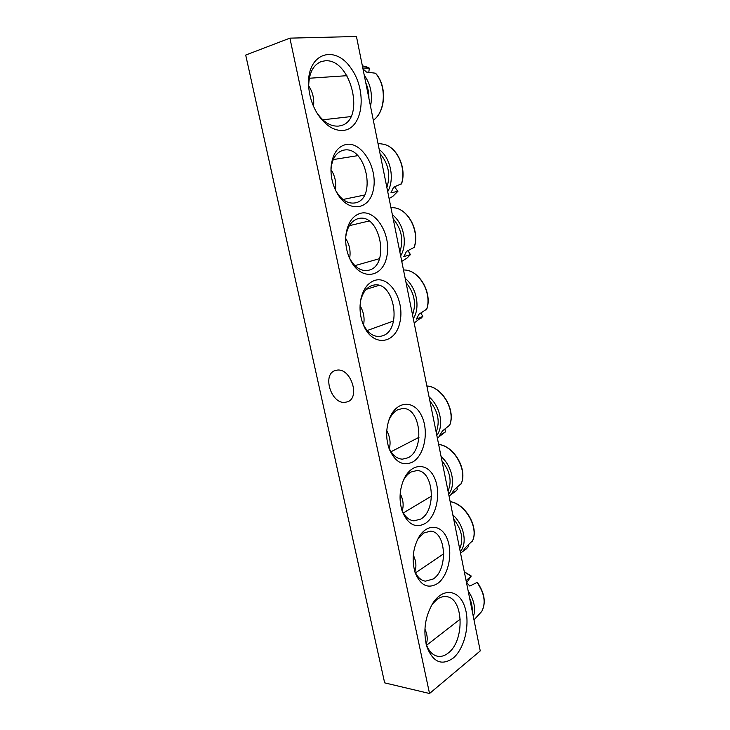 <?xml version="1.0" encoding="UTF-8"?>
<svg xmlns="http://www.w3.org/2000/svg" width="730" height="730" viewBox="0 0 730 730"><rect width="100%" height="100%" fill="white"/><g stroke="black" fill="none" stroke-linecap="round" stroke-linejoin="round"><path stroke-width="1.09" d="M330.955 170.327L330.991 169.479C331.995 158.93 335.982 152.534 342.963 150.298L344.104 150.07C366.241 145.735 377.127 199.472 355.072 202.904L354.999 202.922C347.827 203.971 341.503 200.038 336.01 191.105L335.627 190.402M346.558 144.357C337.543 146.319 332.369 153.975 331.028 167.316C330.617 176.477 332.606 185.037 336.986 193.003C348.42 213.498 369.973 210.213 373.486 189.024C377.711 168.338 362.226 141.83 346.558 144.357M480.249 650.923L356.45 36.5L289.901 38.142L429.532 693.5L480.249 650.923M360.812 213.206C352.827 215.478 347.891 222.504 346.002 234.275C345.007 243.245 346.44 251.777 350.309 259.862C360.602 281.041 382.675 278.157 386.791 256.686C391.645 235.754 376.415 209.41 360.812 213.206M437.498 583.58C448.329 576.043 453.138 553.294 447.216 538.913C441.559 524.213 426.813 523.063 418.546 537.682C412.815 548.75 411.656 560.339 415.069 572.457C420.389 585.487 427.871 589.192 437.498 583.58M412.368 462.181C424.696 455.702 429.34 430.481 421.292 415.206C413.591 399.465 396.071 400.797 389.355 418.837C385.832 428.866 385.787 438.903 389.218 448.95C394.966 461.944 402.686 466.361 412.368 462.181M452.965 658.259C464.864 648.623 470.503 623.137 464.709 606.685C459.179 589.931 443.53 587.258 433.237 602.588C425.052 616.156 422.898 630.811 426.785 646.561C432.863 662.119 441.586 666.015 452.965 658.259M343.666 130.378C363.257 128.215 367.418 90.666 350.957 68.136C334.97 44.457 307.768 52.889 308.534 83.694C308.89 95.055 312.084 105.439 318.125 114.847C325.954 126.007 334.468 131.181 343.666 130.378M425.079 523.583C436.631 516.521 441.385 492.595 434.45 477.785C427.816 462.592 411.674 462.601 404.037 478.898C399.429 489.465 398.835 500.278 402.248 511.329C407.787 524.395 415.388 528.483 425.079 523.583M374.727 280.402C367.838 282.829 363.221 289.071 360.875 299.136C359.16 308.27 360.1 317.103 363.686 325.635C372.975 347.188 395.268 344.304 399.83 322.55C405.123 301.335 390.176 275.374 374.727 280.402M429.532 693.5L384.655 682.86L245.7 55.069L289.901 38.142M345.737 237.113L345.828 236.383C347.416 226.473 351.577 220.533 358.33 218.571L358.768 218.471C380.184 213.379 390.231 265.182 369.042 270.146L367.418 270.501C360.301 271.122 354.315 266.924 349.451 257.927L349.095 257.197M360.428 301.727L360.52 301.28C362.491 292.794 366.387 287.52 372.218 285.439L374.171 285.001C394.501 281.278 402.422 329.659 382.675 335.791L379.582 336.503C372.702 336.712 367.135 332.405 362.883 323.582L362.627 322.979M417.596 539.461L423.637 533.028L430.399 531.184C446.121 531.34 448.339 569.528 433.191 579L425.49 581.171C420.544 580.396 416.83 576.645 414.339 569.938M403.197 480.814C405.287 476.717 407.878 473.788 410.972 472.045L416.711 470.576C433.593 469.965 436.905 510.306 420.745 519.076L414.01 520.855C408.49 520.235 404.31 516.22 401.473 508.81M344.578 402.431C331.046 403.489 322.231 374.773 334.887 370.63L337.543 370.064C350.947 368.486 360.237 397.394 347.772 401.746L344.578 402.431M388.625 420.945C390.869 415.37 393.999 411.601 398.014 409.639L402.586 408.535C420.653 407.002 425.289 449.789 408.006 457.774L402.394 459.17C396.317 458.768 391.663 454.553 388.424 446.532L388.378 446.404M308.717 87.39L308.69 86.231C308.918 73.137 313.134 64.897 321.337 61.53L325.151 60.8C351.376 58.3 365.821 120.386 340.727 125.669L338.711 126.071C330.809 126.71 323.518 122.266 316.847 112.739L316.355 111.982M432.06 604.44L437.051 599.366C440.117 597.167 443.201 596.255 446.285 596.638C463.587 597.669 465.065 640.694 448.202 653.058C444.762 655.795 441.267 656.872 437.699 656.279C432.47 655.166 428.574 650.959 426.01 643.641M375.895 73.767L375.421 73.201L366.542 72.097L363.002 68.985M362.801 68.027L369.334 68.136L368.832 72.024M313.544 106.37C314.32 98.678 312.695 91.861 308.68 85.912M466.087 580.651L471.252 576.025L466.716 582.64M476.973 582.33C484.455 593.18 486.061 602.852 481.791 611.357C486.18 602.825 484.683 593.143 477.301 582.321L469.828 586.053L466.434 582.358M426.183 644.152C427.889 639.881 427.461 634.826 424.897 628.995M445.054 429.532L445.364 431.959L439.679 435.363L442.435 430.974L449.634 425.188M389.273 448.594C390.879 442.964 390.048 437.005 386.781 430.709M457.035 487.987L457.345 489.483L456.086 490.879L451.441 493.882L454.215 489.775L461.205 483.616M402.212 510.681C403.918 505.498 403.252 499.795 400.204 493.571M468.669 545.201L468.669 546.222L466.497 548.714L462.948 551.141L465.731 547.299L472.529 540.793M414.85 571.307C416.648 566.562 416.127 561.142 413.308 555.019M421.091 313.371L422.789 316.409L416.328 319.138L419.047 314.183L426.621 309.219M363.513 324.914C364.872 318.417 363.732 312.002 360.063 305.678M408.088 250.91L410.442 254.588L403.781 256.686L406.482 251.421L414.229 247.342C419.951 231.647 408.745 209.464 394.437 207.813C408.681 209.492 419.796 231.985 414.038 247.625M349.624 258.274C350.856 251.312 349.542 244.696 345.682 238.409M394.647 186.971L397.813 191.36L390.942 192.811L393.616 187.218L401.6 183.686C406.856 168.128 397.193 146.986 383.706 144.266C397.138 147.013 406.692 168.457 401.39 183.978M335.399 189.928C336.457 182.555 334.988 175.775 330.991 169.588M370.521 106.334C372.793 94.644 370.694 84.242 364.233 75.117M365.776 82.782C367.911 87.636 368.951 92.81 368.905 98.304M375.421 73.201C386.918 85.656 385.522 111.909 373.331 120.258C385.632 111.973 387.21 85.939 375.722 73.411M362.345 65.718L369.252 68.109M473.35 616.704C475.96 608.784 474.226 600.16 468.14 590.826M469.609 598.144C471.562 602.615 472.429 606.895 472.2 611.01M464.335 571.955L471.042 576.152M473.989 619.889L481.672 611.548M436.823 435.39C443.931 426.32 440.701 407.714 430.171 397.905L429.058 396.883M429.915 401.117C438.128 411.464 440.208 421.794 436.157 432.087M426.877 386.015C442.188 386.763 456.049 410.99 449.434 425.709M448.667 494.183C455.803 485.751 452.664 467.583 442.179 457.564L441.075 456.505M441.933 460.767C450.091 471.206 452.125 481.307 448.037 491.071M438.648 444.479C453.951 445.966 467.702 470.12 461.031 484.045M460.256 551.697C467.428 543.896 464.353 526.148 453.932 515.909L452.828 514.842M453.695 519.121C461.798 529.642 463.796 539.525 459.663 548.768M450.182 501.692C465.457 503.892 479.09 527.963 472.383 541.131M413.29 318.608C420.325 308.206 416.93 288.724 406.318 279.38L405.187 278.404M406.035 282.574C414.339 292.739 416.511 303.525 412.55 314.913M403.48 269.927L404.84 270.009C419.796 270.511 432.635 294.117 426.411 309.858M422.789 316.409L414.175 322.988M400.651 255.856C407.641 244.714 404.155 224.749 393.488 215.669L392.357 214.72M393.196 218.863C401.555 228.919 403.772 239.951 399.857 251.95M410.442 254.588L407.139 257.973L401.765 261.395M387.712 191.652C394.656 179.753 391.079 159.286 380.366 150.48L379.235 149.559M380.056 153.665C388.47 163.611 390.742 174.899 386.882 187.519M397.813 191.36L392.822 196.361L389.099 198.542M336.01 191.105L336.986 193.003M330.991 169.479L331.028 167.316M349.451 257.927L350.309 259.862M345.828 236.383L346.002 234.275M362.883 323.582L363.686 325.635M360.52 301.28L360.875 299.136M414.448 570.385L415.069 572.457M418.044 538.594L418.546 537.682M401.518 508.974L402.248 511.329M403.435 480.24L404.037 478.898M388.424 446.532L389.218 448.95M388.698 420.708L389.355 418.837M316.847 112.739L318.125 114.847M308.69 86.231L308.534 83.694M426.183 644.389L426.785 646.561M432.808 603.236L433.237 602.588M366.442 66.841L369.325 68.136M346.905 75.683L309.328 78.247M350.92 116.581L322.788 119.811M464.298 571.773L471.242 576.016M460.301 619.077L426.594 645.265M445.327 431.987L437.352 438.018M426.868 386.006C442.28 386.617 456.213 410.643 449.57 425.471M418.993 437.316L391.006 451.76M456.04 490.952L449.05 496.108M438.648 444.451C454.06 445.747 467.875 469.782 461.141 483.844M431.558 496.09L403.334 512.934M466.47 548.777L460.53 553.066M450.164 501.638C465.585 503.609 479.281 527.653 472.465 540.976M443.74 553.723L415.552 572.858M422.834 316.355L421 318.28M404.84 270.009C419.869 270.474 432.79 293.77 426.594 309.575M378.916 285.366L366.223 289.363M393.561 320.981L367.19 330.544M394.437 207.813L390.897 207.448M410.525 254.514L407.139 257.973M369.07 220.998L349.332 225.679M379.463 258.675L354.926 265.638M383.706 144.266L377.994 143.399M397.932 191.269L392.822 196.361M357.755 155.654L333.236 159.578M364.535 195.038L343 199.482"/></g></svg>
